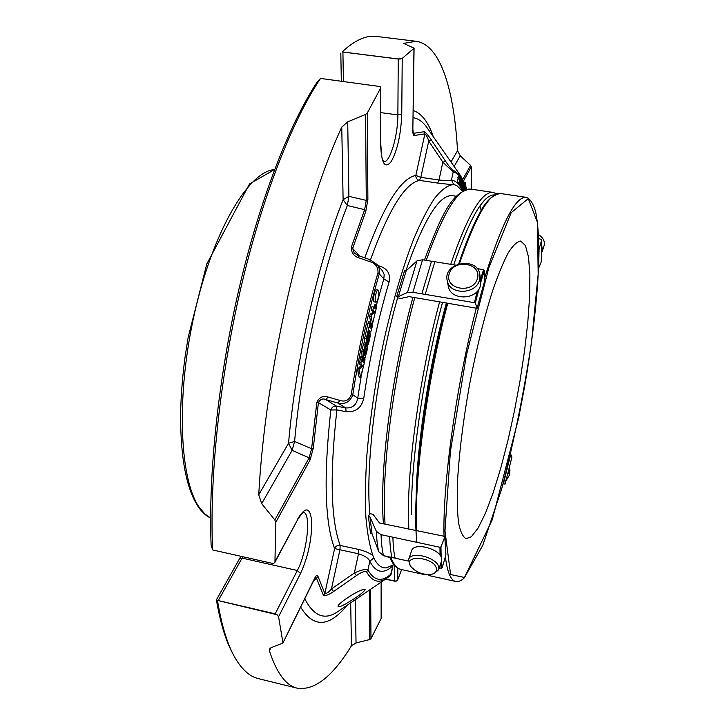 <?xml version="1.0" encoding="UTF-8"?>
<svg xmlns="http://www.w3.org/2000/svg" width="725" height="725" viewBox="0 0 725 725"><rect width="100%" height="100%" fill="white"/><g stroke="black" fill="none" stroke-linecap="round" stroke-linejoin="round"><path stroke-width="1.09" d="M471.35 536.754L466.112 538.657C462.885 536.98 460.375 531.769 458.599 523.024C457.303 512.258 456.949 498.32 457.52 481.228C459.17 452.898 463.121 420.971 469.392 385.446C476.153 350.003 483.793 318.746 492.311 291.686C497.848 275.5 503.132 262.595 508.162 252.98C512.938 245.431 517.124 241.452 520.74 241.026L525.453 245.594L528.507 257.049L529.884 274.431L529.612 296.652L527.782 322.571L524.528 351.054L520.006 380.96L514.397 411.175L507.908 440.583L500.776 468.078L493.245 492.538L485.605 512.856L478.192 527.927L471.35 536.754M347.71 121.845L348.897 196.339L366.27 200.381L365.599 114.45L347.71 121.845L341.756 127.156L343.115 199.674L347.338 205.519L348.897 196.339L343.115 199.674C317.804 263.556 295.818 360.497 288.532 443.247L292.093 450.37L294.586 441.462L288.532 443.247L258.743 494.803L261.68 503.648L274.847 519.97L309.14 457.837L311.605 448.739L294.586 441.462C301.763 361.331 322.951 267.597 347.338 205.519L364.639 209.67L366.27 200.381L367.883 199.438L365.79 211.374L352.676 248.394L354.199 253.034M374.327 311.632L374.118 312.892L371.726 314.505L371.173 316.897L372.587 323.577L376.692 306.521L376.619 304.554L375.015 308.442L373.502 307.001L372.877 310.209L374.327 311.632L372.768 311.36L372.559 312.62L370.158 314.233L369.605 316.626L370.901 323.006M378.305 297.477C377.58 300.522 376.801 302.089 375.958 302.189C373.937 302.162 376.103 289.402 378.024 290.036L378.296 290.19C379.003 291.396 379.012 293.824 378.305 297.477M369.578 335.131L366.397 343.505L366.216 338.657L370.212 322.063L369.804 327.356L371.291 323.078L370.883 328.343L372.36 324.075L372.433 326.014L370.783 331.878L368.934 330.219L366.868 339.653L369.968 331.597L370.149 336.436L368.572 343.668L367.919 344.973L367.847 343.043L369.161 335.059M365.237 353.012L363.587 356.301L363.406 351.489L365.663 342.88L364.077 353.51L365.554 347.61L367.185 344.339L367.367 349.151L365.155 357.606L366.796 347.864L365.237 353.012M360.715 377.362L359.31 371.137L359.863 368.672L362.881 365.753L361.041 364.303L361.014 362.382L362.699 356.428L362.282 361.684L363.805 357.325L363.388 362.563L364.902 358.222L364.965 360.126L360.796 377.426L359.156 377.072L357.742 370.847L358.295 368.382L361.322 365.463L359.464 364.013L360.461 357.47L361.123 356.147L362.699 356.428M462.822 179.374L470.561 165.354L460.239 155.812L457.529 150.709C454.131 90.127 440.628 44.597 416.032 41.28L403.626 43.409L414.084 48.176L412.833 130.128L413.966 48.339L402.23 58.39L398.261 58.979L400.263 59.015M412.996 131.624L414.528 135.475C413.386 135.901 412.824 134.116 412.833 130.128M431.52 140.215L445.621 161.34L442.848 162.192L428.729 141.04L431.52 140.215C428.711 135.974 426.336 133.128 424.388 131.696L424.904 133.862L414.528 135.475M445.621 161.34C448.467 165.617 450.823 168.427 452.699 169.786L453.207 171.943L442.848 162.192L439.006 180.027L420.844 177.353L428.729 141.04C427.659 137.542 426.391 135.149 424.904 133.862L415.851 175.414C415.76 178.087 416.966 179.746 419.476 180.38L420.844 177.353L415.851 175.414C400.581 178.368 383.552 205.846 364.784 257.846M328.072 397.046L325.815 399.611C322.77 398.17 320.296 399.176 318.411 402.629L316.762 402.765C319.009 397.327 322.788 395.415 328.072 397.046L340.07 400.472C345.254 402.067 348.97 400.182 351.217 394.817C357.869 351.507 366.796 310.789 378.006 272.645C378.169 267.144 375.686 263.565 370.584 261.906L358.884 257.846L358.132 255.517L354.027 252.844M358.884 257.846C353.691 256.161 351.19 252.554 351.38 247.035L359.564 256.016M341.756 127.156C301.845 212.942 265.151 372.188 258.743 494.803M356.501 575.523L354.362 572.977L358.494 553.791C364.82 555.758 368.59 558.25 369.795 561.277L367.938 569.977L366.542 571.798C364.467 571.028 361.123 572.27 356.501 575.523L333.618 591.491L331.443 588.954L354.362 572.977C360.896 569.959 365.427 568.962 367.938 569.977C374.218 580.988 381.984 582.293 391.219 573.901L393.104 565.11M333.618 591.491C329.023 594.754 325.625 596.022 323.404 595.316L324.836 593.494C326.631 593.702 328.833 592.18 331.443 588.954L339.962 549.74L340.161 545.427C337.497 545.109 335.648 546.161 334.615 548.58L358.494 553.791L358.721 549.468C364.711 550.937 369.442 552.957 372.922 555.54L373.819 557.933L369.795 561.277C375.949 572.904 383.661 574.408 392.932 565.817L390.44 575.378L391.464 573.702M315.502 577.354L314.759 578.079C316.317 575.052 317.423 574.553 318.076 576.602L313.635 580.788M314.623 578.804L282.859 643.102L271.304 647.579L269.446 649.038L269.374 650.778C276.769 673.253 286.076 685.723 297.295 688.197C314.577 690.707 332.639 676.552 351.471 645.712L356.038 642.966L369.687 639.55L369.306 590.168M340.07 400.472L337.814 402.991L325.815 399.611L336.482 406.154C333.627 405.9 331.742 407.178 330.836 409.997L336.898 409.915L336.482 406.154L345.707 407.921C352.495 408.275 356.501 405.003 357.733 398.107L363.723 398.415C361.476 408.003 355.603 412.425 346.106 411.682L345.707 407.921L337.814 402.991C345.127 404.686 350.121 401.949 352.794 394.772C359.373 351.933 368.2 311.641 379.284 273.887L378.006 272.645M351.217 394.817L352.794 394.772L357.733 398.107L361.032 377.227M371.173 316.897L369.605 316.626M372.505 323.504L371.454 323.323M376.012 305.714L374.462 305.442L375.061 304.292L376.619 304.554M374.462 305.442L373.982 307.445M372.877 310.209L371.309 309.938L371.934 306.729L373.429 307.019M371.309 309.938L372.768 311.36M375.958 302.189L374.399 301.926C372.369 301.89 374.535 289.13 376.456 289.773L378.024 290.036M364.43 342.662L364.648 338.376L368.001 323.078L368.644 321.791L370.212 322.063M366.152 344.157L366.17 343.469M363.524 357.28L363.397 356.265M363.587 356.301L362.02 356.02L361.829 351.199L363.433 343.904L364.095 342.599L365.663 342.88M362.881 365.753L361.322 365.463M362.727 366.442L361.168 366.152M359.31 371.137L357.742 370.847M370.112 259.786L376.773 264.29C379.211 267.208 380.054 270.407 379.284 273.887L383.788 278.926L384.214 274.639L382.519 270.86M370.584 261.906L369.804 259.604L358.132 255.517M464.045 190.186L465.459 182.827L464.045 190.186L462.704 189.986L462.623 189.406M465.459 182.827L464.027 183.053L463.755 182.492M465.278 189.397L466.021 189.506L465.885 187.766L465.205 189.778M464.988 189.859L465.976 186.987L466.084 189.442M462.577 182.265L461.734 186.008L461.562 183.606L461.843 185.247L462.568 180.235L462.758 182.374L462.206 182.211M461.707 180.987L460.864 184.766L460.674 182.428L460.973 184.005L461.689 178.984L461.888 181.069L461.308 180.924M463.619 189.288L464.344 183.371C464.779 184.422 464.589 186.497 463.764 189.578L462.323 188.708M462.749 184.358L462.713 186.669L463.221 186.307L462.632 187.458L463.483 181.73L463.393 185.5L462.749 184.358M460.003 180.616L460.003 182.827L460.565 182.292L459.913 183.606L460.765 177.824L460.728 181.458L460.003 180.616M459.061 182.6L459.65 179.111L459.568 177.471L459.052 178.015L459.695 176.71C460.094 177.698 459.949 179.718 459.242 182.773L457.711 182.229M466.238 189.442L466.673 188.835L466.891 189.279M345.825 603.807C357.198 597.137 363.633 592.397 365.119 589.606L363.995 589.461C358.395 589.724 335.892 604.65 338.185 606.562C338.847 607.169 341.393 606.254 345.825 603.807M370.62 589.271L370.964 638.707L369.687 639.55M401.614 569.578L397.726 579.864L396.203 581.124L385.501 579.139L394.663 581.178M396.203 581.124L394.663 581.142L394.772 565.654M470.561 165.354L471.295 166.832L463.574 180.869M342.916 52.001L398.261 58.979M416.032 41.28L376.375 36.431C367.14 35.172 356.872 39.322 345.562 48.865L342.227 51.883M471.44 189.216L471.295 166.832M351.38 247.035L364.639 209.67L365.79 211.374M365.599 114.45L367.276 113.073L367.883 199.438M367.276 113.073L380.643 88.06L380.163 86.565L320.532 78.427C292.175 120.586 261.825 197.789 240.655 288.831C219.557 379.864 209.407 478.337 212.615 549.931L211.12 545.019C208.256 474.25 218.334 378.015 238.969 289.003C259.677 200.009 289.302 124.202 317.197 82.016L320.532 78.427M318.076 576.602L324.836 593.494L334.615 548.58C324.773 522.498 323.513 476.307 330.836 409.997L318.411 402.629L313.291 448.15L310.128 459.84L275.727 522.39L274.947 562.247L273.887 563.18L271.966 563.289L212.615 549.931M275.727 522.39L274.847 519.97M310.128 459.84L309.14 457.837L292.093 450.37L261.68 503.648M313.291 448.15L311.605 448.739L316.762 402.765M282.859 643.102L314.759 578.079M282.904 642.558L278.572 616.757L277.086 614.737L218.216 600.599M277.086 614.737L275.165 613.876M381.142 582.103L381.259 618.226L370.964 638.707M217.491 600.49C221.46 624.588 226.998 643.12 234.102 656.098C241.28 669.03 249.418 676.543 258.49 678.654L297.295 688.197M463.909 189.887L462.559 189.687M465.912 189.325L465.314 189.234M463.039 190.041L463.048 190.766M463.411 190.575L462.94 190.503M462.758 182.374L462.215 182.292M460.42 185.808L460.067 184.648M461.888 181.069L461.327 180.987M459.541 184.567L459.188 183.498M462.269 189.089L463.764 189.578M463.375 188.872L462.079 188.672L461.807 187.331M463.094 185.917L462.55 185.836M463.393 185.5L462.586 185.382M462.623 187.449L461.281 187.258L460.973 185.89M460.42 181.966L459.84 181.884M460.728 181.458L459.886 181.332M459.904 183.606L458.553 183.407L458.245 182.627M457.692 182.401L459.242 182.773M459.052 178.015L457.683 177.815L458.318 176.51L459.695 176.71M457.683 177.815L459.197 178.305M459.65 179.111L458.282 178.912L458.399 178.196M457.384 182.183L457.828 178.912L459.206 179.111M343.659 50.551L342.191 51.919M232.897 653.796L232.662 653.352C225.81 640.827 220.418 623.138 216.476 600.273L216.485 599.675L217.473 600.454M390.376 575.442L387.232 577.961M376.592 304.554L383.788 278.926L389.089 282.052C390.793 273.479 387.15 268.014 378.142 265.649L378.097 265.794M452.3 184.712L437.673 183.072L439.006 180.027C445.386 180.652 449.545 180.661 451.467 180.036L453.696 184.549L452.3 184.712C446.935 185.772 441.008 190.331 434.52 198.396C427.795 208.51 420.862 222.013 413.721 238.915C402.801 267.072 392.914 300.748 384.051 339.962C375.713 379.818 369.986 418.216 366.877 455.146C365.418 478.337 365.092 498.954 365.88 516.988C367.285 533.219 369.632 546.07 372.922 555.54M453.696 184.549L456.741 185.5L462.405 191.137M393.856 564.576L386.561 567.829C381.613 568.427 377.362 565.128 373.819 557.933M439.305 567.811L441.28 568.237L442.241 567.693L445.866 554.852L444.778 536.409L379.456 522.979L372.967 514.215L369.696 513.672L368.409 516.535L370.538 533.546L372.052 533.872L369.94 516.862L376.366 531.353L381.069 534.669C381.35 543.315 382.166 550.311 383.507 555.658L378.812 551.761L372.052 533.872M456.27 196.248L452.5 195.677C439.441 194.255 423.917 219.249 405.909 270.679M397.617 297.821C377.045 369.777 365.21 464.689 369.804 513.672M373.62 538.032L377.861 549.251M383.353 555.622L389.932 557.616M406.199 270.724L416.975 260.891L422.575 259.758L431.511 261.208L421.887 293.824L412.878 292.311L407.513 292.411L398.369 296.588L406.199 270.724L404.613 270.461L396.774 296.317L397.536 297.803L400.916 298.437L409.045 296.616L477.041 308.306L484.889 280.04L484.382 270.325L483.548 269.646L477.15 268.612M477.449 278.545C473.171 294.395 444.434 289.583 449.156 273.914C453.478 258.29 481.898 262.849 477.449 278.545M436.504 569.252C436.577 571.59 435.154 573.212 432.245 574.109C424.089 575.324 417.083 572.94 411.22 566.95C401.016 553.8 435.743 556.818 436.504 569.252M416.195 496.407C416.712 445.304 429.309 363.85 446.419 302.941M458.689 263.882L459.079 262.785M479.542 279.877C476.252 294.876 448.857 295.138 447.126 280.267C443.138 262.133 478.092 256.297 479.896 274.838L479.542 279.877M480.711 280.149L480.421 285.568C477.159 300.494 449.953 300.73 448.222 285.931L447.198 280.657M411.093 566.778L410.142 565.5L408.583 559.555C410.703 550.094 439.006 558.042 438.852 568.101L438.661 569.787L433.849 573.656M408.628 559.419L411.564 550.873C413.703 541.367 441.888 549.242 441.706 559.338L441.471 561.168M506.113 480.53L509.72 474.639L509.902 470.199M507.609 474.875L509.204 471.295L509.467 467.471M544.076 245.721L544.43 243.718C544.366 240.193 542.391 237.148 538.485 234.583M541.675 252.762L542.463 249.744L541.811 246.455M477.159 308.161L475.337 303.095L474.413 302.678L425.231 294.386L434.819 261.743L431.511 261.208M425.231 294.386L421.887 293.824M455.644 265.123L434.819 261.743M477.159 308.207L484.889 280.04M408.365 561.068L391.971 557.498C390.693 552.16 389.932 545.164 389.706 536.518L381.069 534.669M391.971 557.498L383.507 555.658M395.116 558.187C393.856 552.849 393.113 545.853 392.905 537.207L389.706 536.518M444.824 536.799L440.954 546.877L439.957 547.275L392.905 537.207M445.866 554.852L445.821 554.371M504.736 477.458L505.144 484.046L503.059 483.919M505.144 484.046L511.904 457.112L510.763 454.339L504.881 477.712M538.385 268.767L541.222 261.915L541.765 239.522L538.666 238.616M541.765 239.522L539.056 249.291L538.63 268.558M369.94 516.862L368.409 516.535M398.369 296.588L396.774 296.317M274.585 169.568C248.811 171.2 213.232 230.287 194.59 313.028C175.794 395.687 179.447 480.158 199.502 507.672L204.831 513.925L210.613 518.022M413.123 117.686C418.207 118.501 422.693 121.628 426.59 127.056L460.484 175.577L452.699 169.786M433.224 136.554C428.276 122.017 421.606 113.336 413.223 110.517M366.542 571.798C372.016 581.468 378.686 583.679 386.543 578.432L337.623 611.746C324.655 620.555 313.708 616.214 304.781 598.723M300.648 607.097C313.481 628.077 328.987 627.451 347.184 605.23M454.049 166.641L460.239 155.812M457.529 150.709L450.995 162.019M404.061 43.917L404.07 43.02M269.374 650.778L270.896 647.742M350.673 602.856L351.471 645.712M356.038 642.966L355.35 599.675M374.118 312.892L372.559 312.62M371.726 314.505L370.158 314.233M375.731 307.019L374.173 306.757M369.569 323.35L368.001 323.078M366.216 338.657L364.648 338.376M367.847 343.043L367.095 342.916M365.083 355.694L364.376 355.567M365.001 344.185L363.433 343.904M363.406 351.489L361.829 351.199M362.029 357.76L360.461 357.47M361.014 362.382L359.446 362.101M361.041 364.303L359.464 364.013M359.863 368.672L358.295 368.382M424.388 131.696L413.912 133.264M316.544 578.323L323.404 595.316M361.413 374.979L362.482 368.916M364.494 358.15L364.621 357.507M371.78 323.975L371.907 323.459M463.375 181.712L462.822 180.679M462.577 180.235C459.922 175.55 456.804 172.786 453.207 171.943L451.467 180.036C455.925 180.752 459.641 184.404 462.632 191.001M465.613 186.932L465.069 185.509M381.114 584.024L381.142 618.706M397.726 579.864L397.826 568.173M380.815 112.62L397.871 114.94L398.261 59.033L342.916 52.055L343.433 81.39M383.824 161.666C389.896 162.898 397.971 135.738 397.871 114.94L401.75 114.024L402.23 58.39M380.643 88.06L380.697 145.154C381.468 163.823 384.993 169.251 391.301 161.439C397.49 149.984 400.97 134.188 401.75 114.024M380.797 87.562L380.697 145.154M274.947 562.247L297.73 519.481L275.165 561.277M278.572 616.757L300.503 573.52C307.926 557.108 311.687 540.043 311.786 522.326C310.4 507.165 305.778 505.923 297.912 518.602M216.485 599.675L239.449 558.893L242.078 558.105L218.243 600.554L275.183 613.83L297.341 570.493L300.503 573.52M242.803 556.764L242.078 558.105L297.341 570.493C307.21 552.142 311.397 513.146 303.44 512.312M346.106 411.682L336.898 409.915C329.676 474.63 330.763 519.807 340.161 545.427L358.721 549.468M363.723 398.415C369.877 357.053 378.332 318.266 389.089 282.052M437.673 183.072L419.476 180.38C404.849 183.425 388.518 209.915 370.475 259.849M411.447 514.233C410.858 461.073 423.826 371.227 442.558 302.289M453.714 264.806C470.008 217.618 483.62 194.318 494.55 194.916M408.809 529.196L408.438 515.393C407.749 461.879 420.718 371.454 439.613 301.79M450.723 264.326C467.707 215.026 481.844 191.056 493.136 192.433L496.852 193.865M425.883 574.436L423.047 574.282L420.437 573.122M414.818 297.585C395.524 366.859 382.909 456.904 384.422 510.364L385.02 524.157M390.82 557.253C393.584 564.53 396.965 568.59 400.961 569.433L423.047 574.282M493.136 192.433L470.77 189.116C458.599 187.621 443.745 211.365 426.218 260.347M481.219 210.54L479.941 205.954M464.498 577.481L450.587 574.535L444.969 530.918L450.397 451.512L466.447 354.924L488.795 267.86L511.179 212.688L528.289 198.605L537.424 222.358L538.177 274.15L531.452 342.753C523.767 393.312 513.88 441.888 501.791 488.469L482.768 545.39L464.498 577.481M416.947 542.354C411.456 495.338 424.687 386.008 447.117 303.195C424.696 385.945 411.456 495.084 416.902 542.336M459.433 263.664C475.981 215.561 489.665 192.179 500.495 193.521C492.384 194.817 485.306 201.632 479.261 213.966C472.655 225.983 465.803 242.621 458.726 263.873C471.558 226.073 482.923 203.571 492.828 196.348M407.513 292.411L416.975 260.891M422.575 259.758L412.878 292.311M474.413 302.678L477.286 291.251M480.584 279.343L483.548 269.646M475.337 303.095L478.899 289.085M480.883 281.916L484.382 270.325M444.044 536.518C442.431 485.224 456.279 384.839 476.325 308.071M416.639 530.709C413.893 479.424 427.197 379.492 447.76 303.231M378.812 551.761C377.48 546.541 376.665 539.744 376.366 531.353M441.28 568.237L440.637 563.706M440.057 555.287L439.957 547.275M442.241 567.693L441.434 561.268M441.153 557.162L440.954 546.877M427.442 574.572L430.306 575.877L455.717 581.459C450.778 580.453 447.325 572.206 445.349 556.7M430.306 575.877L427.56 574.581M511.895 457.094L505.144 484.001M541.747 239.649L541.213 261.979M484.762 277.612C501.827 222.983 515.647 196.221 526.232 197.327L526.821 197.445C530.428 199.194 533.364 203.97 535.639 211.773C538.974 228.085 539.645 251.928 537.651 283.303C535.349 315.176 531.017 349.504 524.664 386.28L518.547 418.488L492.23 519.834L464.308 577.843C461.372 580.743 458.508 581.948 455.717 581.459M210.613 518.085C206.081 515.892 201.994 512.167 198.351 506.911C186.524 489.13 180.597 458.572 180.57 415.235C180.887 396.874 182.356 377.68 184.975 357.642L188.101 337.66L206.815 263.945L249.527 183.933L274.612 169.514M372.587 323.577L371.463 323.386M373.502 307.001L371.934 306.729M369.968 331.597L368.681 331.37M372.36 324.075L371.499 323.93M371.291 323.078L370.43 322.924M366.397 343.505L365.871 343.405M365.155 357.606L363.868 357.371M367.185 344.339L365.853 344.103M360.796 377.426L359.237 377.136M364.902 358.222L364.013 358.059M363.805 357.325L362.908 357.171M382.428 270.742L376.782 264.299L369.804 259.604M412.951 129.775L413.214 133.155M466.646 188.835L466.202 187.467M466.057 187.041L465.242 184.757M464.39 182.664L460.484 175.577M464.788 186.805L465.976 186.977M461.997 180.153L462.568 180.235M460.384 185.799L461.707 185.999M461.055 178.885L461.689 178.984M459.505 184.567L460.828 184.757M463.746 183.28L464.344 183.371M462.577 185.428L463.792 185.609M462.903 185.736L463.556 185.836M462.858 181.64L463.483 181.73M460.049 177.725L460.765 177.824M457.357 182.174L458.689 182.374M458.037 178.957L459.124 179.111M341.33 81.109L340.813 53.106M381.232 583.498L381.25 582.039M380.843 144.719C381.323 153.827 381.867 158.594 382.492 159.038L383.688 161.648M297.73 519.481C302.271 512.901 304.192 510.509 303.503 512.303L303.358 512.294M239.449 558.893L240.809 556.32M470.77 189.116C451.467 191.237 440.528 217.464 424.451 260.067M412.978 297.277C391.872 373.176 379.093 470.407 383.434 523.822M389.678 556.999C392.515 564.186 396.267 568.327 400.961 569.433M479.896 274.838L480.775 280.557M432.245 574.109L433.994 573.62M438.661 569.787L441.507 561.032M509.947 470.525L509.476 467.444M544.122 245.567L542.164 251.584M444.851 536.654L445.884 554.571M500.495 193.521L526.232 197.327"/></g></svg>
